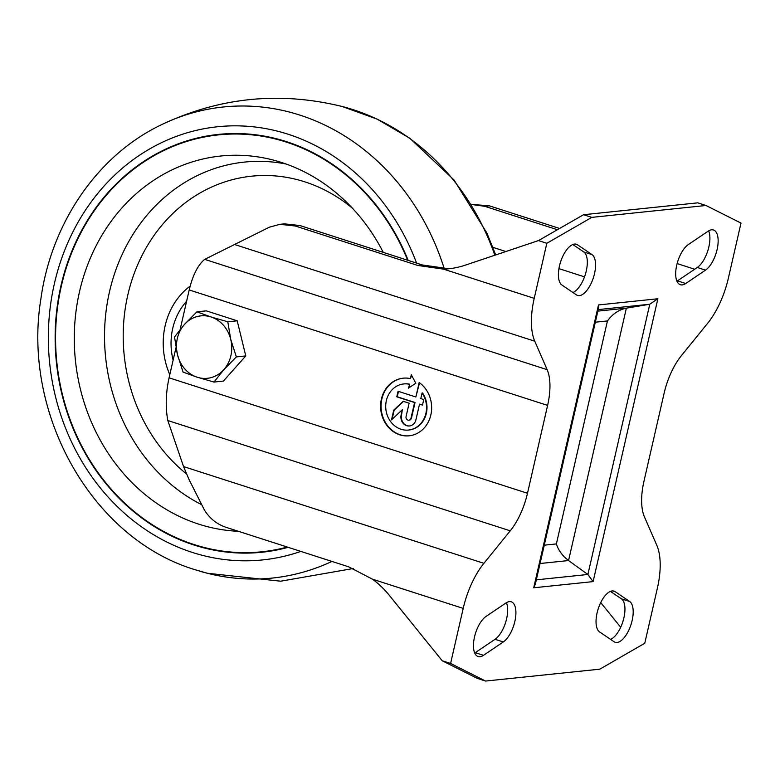 <?xml version="1.0" encoding="UTF-8"?>
<svg xmlns="http://www.w3.org/2000/svg" width="780" height="780" viewBox="0 0 780 780"><rect width="100%" height="100%" fill="white"/><g stroke="black" fill="none" stroke-linecap="round" stroke-linejoin="round"><path stroke-width="1.17" d="M173.121 360.175A60.362 53.099 84.1 0 1 186.615 301.246M169.796 374.692A70.015 61.591 84.1 0 1 190.154 286.104M238.378 531.287A188.321 165.662 84.1 0 1 198.783 524.16A188.321 165.662 84.1 0 1 78.78 295.006A188.321 165.662 84.1 0 1 275.515 160.67A188.321 165.662 84.1 0 1 383.263 252.379M287.323 547.053A209.566 184.343 84.1 0 1 261.885 551.772A209.566 184.343 84.1 0 1 194.113 544.567A209.566 184.343 84.1 0 1 55.984 323.729A209.566 184.343 84.1 0 1 218.517 134.881A209.566 184.343 84.1 0 1 407.667 260.247M218.634 134.872A209.566 184.343 84.1 0 1 218.741 134.862A209.566 184.343 84.1 0 1 407.95 260.335M287.381 547.072A209.566 184.343 84.1 0 1 262.119 551.752A209.566 184.343 84.1 0 1 262.002 551.762M262.051 552.24A210.054 184.772 84.1 0 1 194.239 545.005A210.054 184.772 84.1 0 1 55.78 323.729A210.054 184.772 84.1 0 1 218.585 134.394M288.161 547.326A210.054 184.772 84.1 0 1 261.934 552.25A210.054 184.772 84.1 0 1 194.005 545.025A210.054 184.772 84.1 0 1 55.555 323.69A210.054 184.772 84.1 0 1 218.468 134.404A210.054 184.772 84.1 0 1 408.203 260.413M175.987 347.656L169.075 377.812C165.789 392.906 165.36 407.14 167.797 420.517L183.544 466.567L189.072 479.602L204.477 510.13C209.81 518.612 217.084 524.365 226.288 527.397L348.689 566.826L372.508 579.189A96.574 84.952 84.1 0 1 389.386 595.423L442.231 660.777L477.35 678.395L485.589 681.057L450.596 663.468L463.203 608.4A57.944 25.691 107.9 0 1 483.892 563.326L510.237 530.829A48.292 21.411 107.9 0 0 527.485 493.262L547.609 405.395A48.292 21.411 107.9 0 0 547.15 369.671L534.768 341.211A57.944 25.691 107.9 0 1 534.222 298.34L546.829 243.282L538.463 240.581L583.547 214.724L591.786 217.376L546.829 243.282M485.589 681.057L599.81 669.172L644.767 643.266L657.374 588.208A57.944 25.691 107.9 0 0 656.828 545.337L644.436 516.877A48.292 21.411 107.9 0 1 643.987 481.143L664.111 393.276A48.292 21.411 107.9 0 1 681.35 355.709L707.694 323.222A57.944 25.691 107.9 0 0 728.383 278.138L741 223.08L706.007 205.491L591.786 217.376M538.463 240.581L465.007 265.249A96.574 84.952 84.1 0 1 448.861 268.759A96.574 84.952 84.1 0 1 443.518 269.129L417.709 265.434L422.302 264.956L448.09 268.651A96.574 84.952 -95.9 0 0 451.142 268.486M471.529 204.477L484.741 206.3L489.323 205.822L471.481 204.389M489.323 205.822L559.66 228.482M180.131 329.54L189.199 289.945C192.777 275.096 197.945 264.898 204.701 259.36L269.276 227.214L279.864 224.328L295.318 226.005L417.709 265.434M279.864 224.328L284.485 223.85L299.9 225.527L422.302 264.956M572.939 292.5A21.733 9.633 107.9 0 0 585.848 272.678A21.733 9.633 107.9 0 0 583.771 251.95L572.793 244.52M576.44 294.879A21.733 9.633 107.9 0 0 577.561 295.425A21.733 9.633 107.9 0 0 592.946 279.016A21.733 9.633 107.9 0 0 592.01 254.611L577.532 244.803A21.733 9.633 107.9 0 0 576.41 244.247A21.733 9.633 107.9 0 0 561.015 260.656A21.733 9.633 107.9 0 0 561.961 285.061L576.44 294.879M442.231 660.777L450.596 663.468M583.547 214.724L697.768 202.839L706.007 205.491M533.705 587.788L598.494 304.941L598.65 307.7L535.304 584.279L533.705 587.788L593.102 581.607L657.881 298.76L649.779 304.239L626.369 308.159C618.842 309.719 612.534 313.979 607.444 320.941L556.374 543.923C558.402 550.358 562.458 555.896 568.562 560.547L587.876 574.48L593.102 581.607M503.295 641.959A21.733 9.633 107.9 0 0 515.141 620.09A21.733 9.633 107.9 0 0 511.241 601.819A21.733 9.633 107.9 0 0 505.859 603.047L486.067 616.414A21.733 9.633 107.9 0 0 474.22 638.284A21.733 9.633 107.9 0 0 478.12 656.555A21.733 9.633 107.9 0 0 483.502 655.327L503.295 641.959L495.056 639.298A21.733 9.633 107.9 0 0 505.664 622.294A21.733 9.633 107.9 0 0 506.405 602.696M705.52 270.133A21.733 9.633 107.9 0 0 717.376 248.264A21.733 9.633 107.9 0 0 713.466 229.993A21.733 9.633 107.9 0 0 708.084 231.221L688.301 244.589A21.733 9.633 107.9 0 0 676.455 266.458A21.733 9.633 107.9 0 0 680.355 284.729A21.733 9.633 107.9 0 0 685.737 283.501L705.52 270.133L697.281 267.472A21.733 9.633 107.9 0 0 707.899 250.468A21.733 9.633 107.9 0 0 708.64 230.87M615.157 591.669A21.733 9.633 107.9 0 0 614.035 591.123A21.733 9.633 107.9 0 0 598.65 607.523A21.733 9.633 107.9 0 0 599.586 631.937L614.065 641.745A21.733 9.633 107.9 0 0 615.186 642.301A21.733 9.633 107.9 0 0 630.572 625.892A21.733 9.633 107.9 0 0 629.635 601.477L615.157 591.669L612.797 590.918M409.266 384.228A23.176 20.387 -95.9 0 0 403.728 383.945L404.186 383.897A23.176 20.387 -95.9 0 1 409.724 384.179L408.437 388.148L415.818 383.233L411.284 374.731L410.465 378.622A28.977 25.486 -95.9 0 0 403.133 378.183A28.977 25.486 -95.9 0 0 380.776 409.636A28.977 25.486 -95.9 0 0 409.13 435.815A28.977 25.486 -95.9 0 0 431.096 413.761A28.977 25.486 -95.9 0 0 419.172 382.522L415.857 396.991L398.053 391.258L396.786 396.815L414.58 402.548L411.011 418.129A2.896 2.545 -95.9 0 1 408.837 420.215L409.295 420.166A2.896 2.545 -95.9 0 0 411.469 418.08L411.011 418.129M403.728 383.945A23.176 20.387 -95.9 0 0 385.846 409.11A23.176 20.387 -95.9 0 0 408.525 430.053A23.176 20.387 -95.9 0 0 425.022 416.344A23.176 20.387 -95.9 0 0 422.068 393.013L420.8 398.58L423.764 399.535L422.487 405.103L419.523 404.147L415.954 419.728A8.687 7.644 -95.9 0 1 409.441 425.977A8.687 7.644 -95.9 0 1 401.125 414.95L402.324 409.705L391.502 419.874L393.724 410.173L403.192 401.271L409.13 403.182L406.068 416.54A2.896 2.545 -95.9 0 0 408.837 420.215M411.606 375.336L410.465 378.622M403.357 378.163A28.977 25.486 -95.9 0 0 381.235 409.588A28.977 25.486 -95.9 0 0 409.354 435.796M419.552 382.795L415.857 396.991M398.473 391.394L397.244 396.776L415.038 402.509L411.469 418.08M403.494 401.369L394.183 410.124L392.067 419.338M402.324 409.705L401.583 414.901A8.687 7.644 -95.9 0 0 409.666 425.958M419.523 404.147L422.536 404.918M408.759 430.034A23.176 20.387 -95.9 0 0 408.983 430.004A23.176 20.387 -95.9 0 0 425.48 416.296A23.176 20.387 -95.9 0 0 422.526 392.974L422.068 393.013M409.724 384.179L408.954 387.806M484.741 206.3L557.486 229.739M620.695 627.276L600.717 602.569M474.718 653.026A21.733 9.633 107.9 0 0 475.264 652.675L495.056 639.298M676.942 281.2A21.733 9.633 107.9 0 0 677.498 280.849L697.281 267.472M610.565 639.376A21.733 9.633 107.9 0 0 623.474 619.544A21.733 9.633 107.9 0 0 621.397 598.825L610.418 591.386M236.359 356.909L223.85 369.623L213.993 382.063L223.402 381.089L245.768 355.924L237.208 320.804L206.291 310.849L196.882 311.825L211.009 316.943A31.385 27.612 84.1 0 1 230.753 339.485L236.359 356.909L245.768 355.924M237.208 320.804L227.799 321.789L230.753 339.485A31.385 27.612 84.1 0 1 223.85 369.623A31.385 27.612 84.1 0 1 197.203 377.218A31.385 27.612 84.1 0 1 177.47 354.685L174.515 336.979L184.373 324.538L196.882 311.825M227.799 321.789L211.009 316.943A31.385 27.612 84.1 0 0 184.373 324.538A31.385 27.612 84.1 0 0 177.47 354.685L183.076 372.099L197.203 377.218L213.993 382.063M186.518 473.938A165.067 145.197 84.1 0 1 149.165 242.804A165.067 145.197 84.1 0 1 352.375 208.153M201.162 504.436A179.839 158.194 84.1 0 1 110.428 287.84A179.839 158.194 84.1 0 1 286.143 164.034M300.846 551.411A217.747 191.548 84.1 0 1 192.309 552.416A217.747 191.548 84.1 0 1 94.643 197.34A217.747 191.548 84.1 0 1 416.588 263.113M331.939 561.425A236.808 208.299 84.1 0 1 207.324 573.251L195.526 569.849C92.489 539.155 22.074 414.59 40.823 299.344C51.168 223.314 97.334 155.6 160.7 125.093A236.808 208.299 84.1 0 1 444.239 268.671M353.35 568.493L280.683 581.197L207.324 573.251A236.808 208.299 84.1 0 1 199.085 570.96M197.594 570.502A236.808 208.299 84.1 0 1 196.852 570.268M341.562 106.343A236.72 208.231 84.1 0 1 494.822 255.235M372.508 579.189L463.203 608.4M183.544 466.567L483.892 563.326M295.318 226.005L299.9 225.527M234.419 244.462L534.768 341.211M443.518 269.129L534.222 298.34M583.771 251.95L592.01 254.611M598.221 309.601L649.779 304.239L587.876 574.48L536.328 579.842M598.494 304.941L657.881 298.76M597.87 311.123L626.369 308.159L568.562 560.547L540.062 563.511M595.335 322.198L607.444 320.941M544.264 545.181L556.374 543.923M204.701 259.36L547.15 369.671M189.199 289.945L547.609 405.395M169.075 377.812L527.485 493.262M167.797 420.517L510.237 530.829M677.118 263.572L694.688 269.236M492.931 247.357L505.869 251.531M558.948 268.632L584.522 276.871M621.397 598.825L629.635 601.477M677.498 280.849L685.737 283.501M475.264 652.675L483.502 655.327M575.172 244.043L577.532 244.803M160.7 125.093C219.005 97.305 279.513 91.104 342.235 106.519L377.237 119.164L409.861 138.294L454.048 179.975L486.886 233.025L495.719 254.933"/></g></svg>
